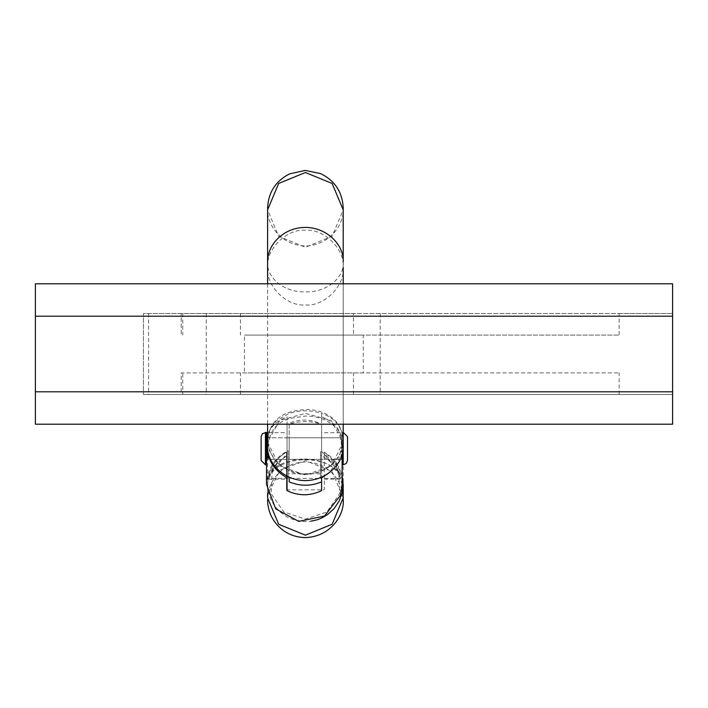 <?xml version="1.0" encoding="UTF-8"?>
<svg xmlns="http://www.w3.org/2000/svg" width="708" height="708" viewBox="0 0 708 708"><rect width="100%" height="100%" fill="white"/><g stroke="black" fill="none" stroke-linecap="round" stroke-linejoin="round"><path stroke-width="0.53" stroke-dasharray="3.54 2.66" d="M182.761 394.498L672.6 394.498L143.397 394.498L181.204 394.498L181.204 372.904L619.146 372.904L181.204 372.904L181.204 394.498L182.761 394.498L182.761 372.904M619.146 394.498L619.146 372.904M363.266 372.904L244.464 372.904L363.266 372.904L363.266 335.096M353.504 335.096L619.146 335.096L353.504 335.096L353.504 313.502L619.146 313.502L619.146 335.096M619.146 313.502L672.6 313.502L672.6 424.198L35.4 424.198L35.4 283.802L672.6 283.802L672.6 313.502L143.397 313.502L143.397 394.498L143.397 313.502L181.204 313.502L181.204 335.096L181.204 313.502L353.504 313.502M244.464 335.096L363.266 335.096L244.464 335.096L363.266 335.096L244.464 335.096L244.464 372.904M267.642 485.192C268.013 470.466 274.306 459.439 286.501 452.129L286.501 456.173C277.474 461.501 271.571 469.165 268.783 479.166C276.102 453.297 334.698 453.297 342.017 479.166C339.229 469.165 333.326 461.501 324.299 456.173L324.299 489.821L286.501 489.821L286.501 452.155C274.377 459.607 268.084 470.351 267.624 484.396L268.244 491.095L270.615 498.981L274.421 505.733L279.704 511.689L287.28 517.07L294.493 520.044L303.794 521.575L310.856 521.238M324.299 456.173L324.299 452.155L335.813 462.351L342.123 475.59L339.265 467.917L335.955 462.554L330.477 456.563L324.299 452.129L324.299 489.821M267.597 493.29L267.597 484.396M286.501 489.821L286.501 456.173M324.299 479.166L342.017 479.166M268.783 479.166L286.501 479.166M321.6 459.253L321.6 437.774L321.6 459.368L321.6 437.774L321.6 459.368L289.2 459.368L289.2 437.774L289.2 459.368M289.2 424.145L289.2 471.085C299.997 475.528 310.803 475.528 321.6 471.085L321.6 424.145C310.83 420.756 300.033 420.756 289.2 424.145L289.2 471.085L276.173 461.802L269.5 450.925L267.597 440.588L269.872 429.729L276.129 420.95L289.2 413.366C300.033 409.976 310.83 409.976 321.6 413.366L321.6 424.145M321.6 471.085L321.6 413.366C334.981 417.87 342.176 426.942 343.203 440.588C342.114 454.81 334.919 464.979 321.6 471.085M267.597 442.261L279.421 465.882L305.422 475.068L331.406 465.855L343.203 442.234L343.203 440.588M343.203 442.234L343.203 446.279L343.203 442.234L331.14 420.41L305.431 413.392L279.651 420.419L267.597 442.208M343.203 283.802L343.203 424.198M267.597 267.597C265.907 249.119 286.696 228.569 305.396 230.233C324.105 228.569 344.893 249.119 343.203 267.597C344.893 286.085 324.105 306.635 305.396 304.962C286.696 306.635 265.907 286.085 267.597 267.597L267.597 261.721L267.597 267.597M267.597 497.883L267.597 209.878L278.669 236.295L305.396 247.234L332.132 236.295L343.203 209.878M340.681 458.324L342.123 446.96L340.583 437.774L342.123 450.182L340.548 459.253M287.041 459.253L287.041 437.889L287.041 459.368L268.093 459.253C267.562 459.598 267.04 456.571 266.518 450.182C268.226 435.332 268.226 434.261 266.518 446.96L268.058 437.774L287.041 437.774M268.482 432.668C271.863 425.641 278.049 420.384 287.041 416.879L287.041 432.668L268.482 432.668L267.597 435.685M321.6 416.879C330.583 420.384 336.769 425.641 340.159 432.668L321.6 432.668L321.6 424.172C310.077 418.702 298.564 418.702 287.041 424.172L287.041 416.879M321.6 432.668L321.6 477.794M340.159 432.668L342.123 444.553L338.521 460.474L328.547 473.245M266.518 450.182L266.518 464.775M342.123 484.405L336.008 464.041L320.52 450.651L320.52 455.262C330.486 460.173 337.158 467.873 340.548 478.36C332.149 452.598 276.492 452.598 268.093 478.36C271.483 467.873 278.156 460.173 288.121 455.262L288.121 450.651C274.403 457.828 267.199 469.085 266.518 484.422M287.041 476.174L287.041 432.668M287.041 490.662L287.041 424.172M340.548 478.36L320.52 478.36L320.52 473.74L288.121 473.74L288.121 478.36L268.093 478.36M320.52 455.262L320.52 478.36L288.121 478.36L288.121 455.262M288.121 473.74L288.121 450.651M320.52 473.74L320.52 450.651M321.6 490.662L321.6 424.172M347.522 436.694L347.522 460.448L347.522 436.694M343.203 432.376L343.203 464.775L343.203 432.376L342.123 432.376L342.123 454.2M261.119 460.448L261.119 436.694L261.119 460.448M342.123 459.368L342.123 437.774L342.123 459.368L342.123 437.774L342.123 459.368L266.518 459.368L266.518 437.774L266.518 459.368M240.428 394.498L240.428 372.904M353.504 394.498L353.504 372.904M240.428 313.502L240.428 335.096M182.761 313.502L182.761 335.096M148.6 313.502L148.6 394.498M380.231 313.502L380.231 394.498M206.267 313.502L206.267 394.498M324.299 454.262L338.672 471.475L339.645 493.715L326.813 512.061L305.413 519.106L283.97 512.052L271.155 493.715L272.111 471.475L286.501 454.262M343.203 497.883L332.132 471.501L305.396 460.581L280.288 469.997L267.801 494.06M265.438 464.775L265.438 432.376L265.438 464.775M340.583 437.774L289.2 437.774M343.203 439.81C343.991 456.368 327.185 474.201 305.192 474.148C281.996 471.44 269.465 459.996 267.597 439.818C269.571 420.879 282.103 410.826 305.201 409.649C318.158 408.596 342.053 416.118 343.203 439.81M267.597 442.234L267.597 446.279C269.429 431.296 276.863 422.012 289.882 418.446L304.962 416.109C326.76 415.322 344.743 430.473 343.203 446.279M343.203 267.597L343.203 261.721C344.769 277.306 327.034 292.581 305.175 291.891C284.439 292.493 266.279 278.067 267.597 261.721M267.597 283.802L267.597 424.198M267.597 499.804C267.677 491.237 270.297 483.546 275.465 476.723C283.2 467.147 293.218 462.244 305.529 462.005C317.839 462.324 327.839 467.307 335.512 476.953C340.566 483.732 343.132 491.343 343.203 499.804L343.203 208.196C344.495 223.418 330.556 245.118 305.829 245.995C279.987 245.472 266.146 222.896 267.597 208.196M340.583 459.368L321.6 459.368M342.123 444.553L342.123 446.96M342.123 464.775L342.123 450.182M266.518 437.774L342.123 437.774"/><path stroke-width="1.06" d="M35.4 316.202L35.4 424.198L672.6 424.198L672.6 283.802L35.4 283.802L35.4 316.202L672.6 316.202M35.4 391.798L672.6 391.798M310.856 521.238L317.441 519.716L322.512 517.619L327.795 514.371L334.123 508.548L339.265 500.91L342.123 493.193L343.185 484.883L342.123 475.599L343.176 485.175M267.801 494.06L267.597 497.883L267.597 493.29M289.2 481.865L289.2 477.21L289.2 481.865C299.997 486.334 310.794 486.334 321.6 481.865M343.203 267.597L343.203 283.802M343.203 424.198L343.203 464.775L346.256 463.51L347.522 460.448M343.203 209.878L343.203 261.721C344.132 245.738 327.671 227.339 304.98 227.392C292.917 227.684 282.952 232.383 275.076 241.49C270.261 247.393 267.774 254.137 267.597 261.721C267.597 264.314 267.597 260.137 267.597 261.721L267.597 209.878L278.669 183.452L305.396 172.513L332.132 183.452L343.203 209.878L343.203 208.196C342.513 192.257 335.026 180.744 320.724 173.646L305.148 170.407L289.563 173.885C275.571 181.053 268.252 192.496 267.597 208.196M340.548 459.253L340.681 458.324M321.6 477.21L321.6 490.662C310.077 496.122 298.564 496.122 287.041 490.662L287.041 477.794C273.969 470.475 267.128 459.395 266.518 444.553L268.093 459.253M328.547 473.245L321.6 477.794M261.119 460.448L261.119 436.694L261.119 460.448L265.438 464.775L265.438 432.376L265.438 464.775L266.518 464.775L266.518 484.422L275.695 508.831L298.758 521.398L324.521 516.017L340.486 495.299L342.123 484.405L342.123 454.2M266.518 444.553L267.597 435.685M287.041 477.794L287.041 476.174M343.203 442.234L343.203 432.376L347.522 436.694L347.522 460.448L347.522 436.694M266.518 464.775L266.518 432.376L266.518 464.775M267.597 497.883L278.669 524.256L305.396 535.177L332.132 524.256L343.203 497.883L343.203 484.396M267.597 440.588L267.597 442.234M267.597 261.73L267.597 283.802M267.597 424.198L267.597 446.279C266.695 462.156 282.873 480.405 305.334 480.608C328.176 480.405 344.185 461.864 343.203 446.279M343.203 497.883L343.203 499.804C344.663 514.282 331.07 536.903 305.166 537.593C292.838 537.239 282.855 532.221 275.208 522.548C270.208 515.787 267.668 508.202 267.597 499.804M343.203 464.775L342.123 464.775M266.518 432.376L262.385 433.641L261.119 436.694M266.518 437.774L267.146 437.774"/></g></svg>
